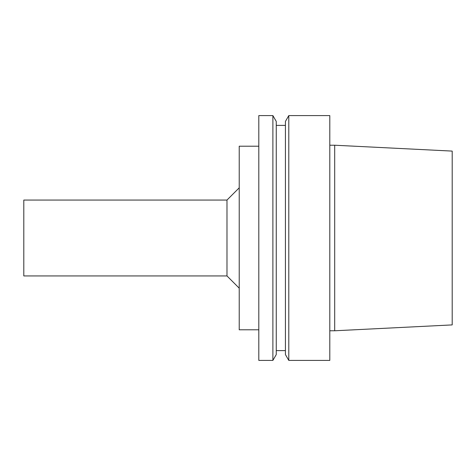 <?xml version="1.0" encoding="UTF-8"?>
<svg xmlns="http://www.w3.org/2000/svg" width="476" height="476" viewBox="0 0 476 476"><rect width="100%" height="100%" fill="white"/><g stroke="black" fill="none" stroke-linecap="round" stroke-linejoin="round"><path stroke-width="0.71" d="M452.2 324.906L452.2 151.094L334.693 145.222L334.693 330.778L452.2 324.906M329.803 330.778L334.693 330.778M329.803 360.397L329.803 115.603L288.789 115.603L288.789 360.397L329.803 360.397M288.789 360.397L285.427 354.578L285.427 121.422L288.789 115.603M276.253 350.61L285.427 350.61M276.253 354.578L276.253 121.422L272.891 115.603L272.891 360.397L276.253 354.578M272.891 360.397L258.807 360.397L258.807 115.603L272.891 115.603M258.807 329.803L239.226 329.803L239.226 146.197L258.807 146.197M226.987 200.057L23.8 200.057L23.8 275.943L226.987 275.943L226.987 200.057L239.226 187.818M226.987 275.943L239.226 288.182M329.803 145.222L334.693 145.222M276.253 125.39L285.427 125.39"/></g></svg>
